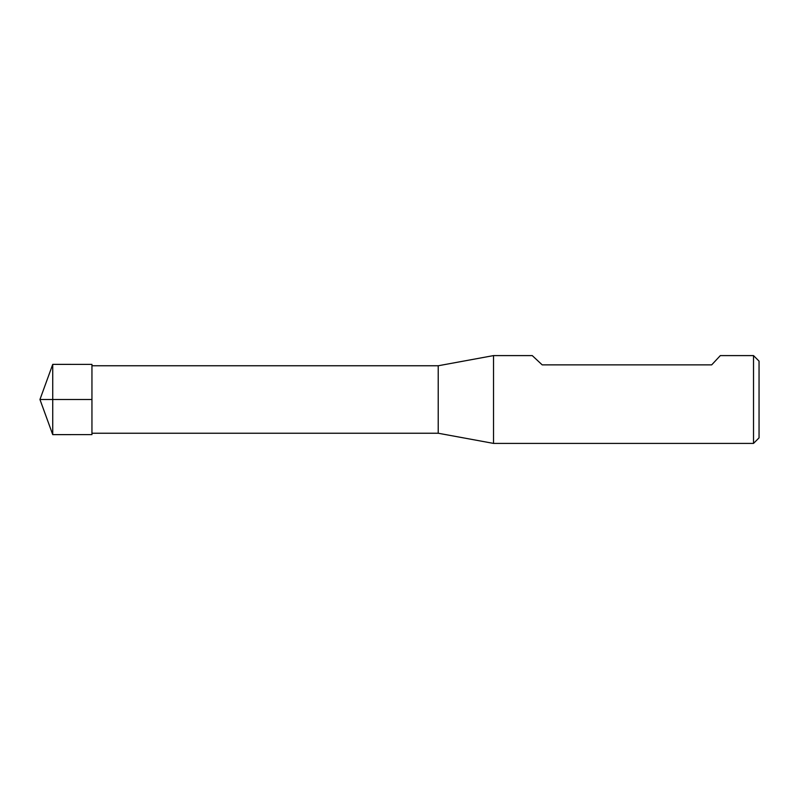<?xml version="1.0" encoding="UTF-8"?>
<svg xmlns="http://www.w3.org/2000/svg" width="799" height="799" viewBox="0 0 799 799"><rect width="100%" height="100%" fill="white"/><g stroke="black" fill="none" stroke-linecap="round" stroke-linejoin="round"><path stroke-width="1.2" d="M753.517 443.405L753.517 355.595L720.328 355.595L711.689 364.863L542.191 364.863L532.254 355.595L493.532 355.595L493.532 443.405L753.517 443.405L759.05 437.872L759.05 361.128L753.517 355.595M91.945 365.762L438.222 365.762L438.222 433.238L493.532 443.405M52.734 399.5L52.734 434.626L91.945 434.616L91.945 364.384L52.734 364.374L52.734 399.5L39.95 399.5L91.945 399.5L39.95 399.5L52.734 434.626M91.945 433.238L438.222 433.238M438.222 365.762L493.532 355.595M39.95 399.5L52.734 364.374"/></g></svg>
